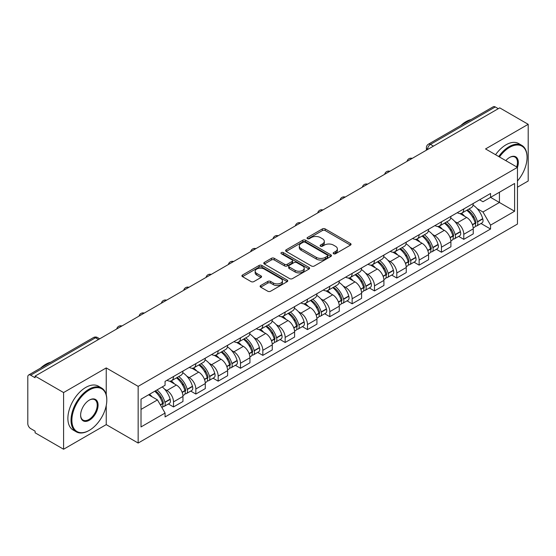 <?xml version="1.0" encoding="UTF-8"?>
<svg xmlns="http://www.w3.org/2000/svg" width="556" height="556" viewBox="0 0 556 556"><rect width="100%" height="100%" fill="white"/><g stroke="black" fill="none" stroke-linecap="round" stroke-linejoin="round"><path stroke-width="0.83" d="M333.579 253.744A1.39 0.806 0 0 0 335.546 253.744L350.475 245.126A1.988 1.147 0 0 0 351.051 244.313A1.988 1.147 0 0 0 350.475 243.507L325.184 228.905A1.988 1.147 0 0 0 322.369 228.905L307.447 237.523A1.39 0.806 0 0 0 307.037 238.093A1.39 0.806 0 0 0 307.447 238.656A1.39 0.806 0 0 0 309.414 238.656L311.346 237.544A6.359 3.67 0 0 1 320.332 237.544L322.445 238.76A6.359 3.67 0 0 1 324.308 241.353A6.359 3.67 0 0 1 322.445 243.952L320.513 245.064A1.39 0.806 0 0 0 320.103 245.634A1.39 0.806 0 0 0 320.513 246.204A1.39 0.806 0 0 0 322.48 246.204L324.412 245.085A6.359 3.67 0 0 1 333.398 245.085L335.511 246.301A6.359 3.67 0 0 1 337.374 248.9A6.359 3.67 0 0 1 335.511 251.493L333.579 252.612A1.39 0.806 0 0 0 333.169 253.175A1.39 0.806 0 0 0 333.579 253.744L333.579 252.612M260.695 285.52A1.988 1.147 0 0 0 260.111 286.333A1.988 1.147 0 0 0 260.695 287.146L267.79 291.24A1.988 1.147 0 0 0 270.598 291.24L287.181 281.67A1.988 1.147 0 0 0 287.758 280.856A1.988 1.147 0 0 0 287.181 280.05L261.89 265.448A1.988 1.147 0 0 0 259.075 265.448L242.499 275.018A1.988 1.147 0 0 0 241.916 275.832A1.988 1.147 0 0 0 242.499 276.638L251.069 281.586A1.988 1.147 0 0 0 253.877 281.586L260.972 277.493A1.988 1.147 0 0 0 261.556 276.68A1.988 1.147 0 0 0 260.972 275.866L256.726 273.413A5.317 3.072 0 0 1 255.169 271.245A5.317 3.072 0 0 1 258.45 268.409A5.317 3.072 0 0 1 264.239 269.076L280.891 278.688A5.317 3.072 0 0 1 282.448 280.856A5.317 3.072 0 0 1 279.168 283.692A5.317 3.072 0 0 1 273.371 283.025L270.598 281.426A1.988 1.147 0 0 0 267.79 281.426L260.695 285.52L260.695 287.146M138.159 386.357L106.238 367.926L63.586 392.557L35.097 376.106L499.719 107.864L528.2 124.308L485.548 148.939L517.462 167.363L138.159 386.357L138.159 443.049L517.462 224.054L517.462 167.363A12.35 7.131 -60 0 0 509.595 157.445L509.595 157.445A12.35 7.131 -60 0 0 505.807 160.635M311.485 266.011A1.988 1.147 0 0 0 314.293 266.011L330.869 256.441A1.988 1.147 0 0 0 331.452 255.635A1.988 1.147 0 0 0 330.869 254.822L305.585 240.22A1.988 1.147 0 0 0 302.77 240.22L286.194 249.79A1.988 1.147 0 0 0 285.61 250.603A1.988 1.147 0 0 0 286.194 251.416L311.485 266.011M281.906 254.043A1.39 0.806 0 0 1 283.317 254.245L283.317 252.591L309.025 267.436A1.988 1.147 0 0 1 309.609 268.242A1.988 1.147 0 0 1 309.025 269.055L292.449 278.625A1.988 1.147 0 0 1 289.634 278.625L264.35 264.024L264.35 262.404A1.988 1.147 0 0 0 263.766 263.217A1.988 1.147 0 0 0 264.35 264.024M264.35 262.404L271.439 258.311A1.988 1.147 0 0 1 274.254 258.311L284.505 264.232A1.988 1.147 0 0 0 287.32 264.232L292.025 261.515A1.988 1.147 0 0 0 292.609 260.701A1.988 1.147 0 0 0 292.025 259.888L281.35 253.724A1.39 0.806 0 0 1 280.94 253.161A1.39 0.806 0 0 1 281.802 252.417A1.39 0.806 0 0 1 283.317 252.591M63.586 392.557L63.586 449.241L35.097 432.797L35.097 431.143L30.663 428.586A4.052 2.335 -120 0 1 27.8 423.623L27.8 376.85A4.052 2.335 -120 0 1 28.641 375.001L93.477 337.561A4.052 2.335 60 0 1 95.5 337.763L30.663 375.203A4.052 2.335 -120 0 0 28.641 375.001M517.462 187.198L528.2 180.999L528.2 124.308M63.586 449.241L106.238 424.617L138.159 443.049M35.097 376.106L35.097 377.76L30.663 375.203M433.444 146.124L430.441 144.393A4.052 2.335 60 0 0 428.412 144.192L493.255 106.759A4.052 2.335 60 0 1 495.278 106.954L430.441 144.393A4.052 2.335 120 0 0 427.578 149.349L427.578 149.515M498.287 108.691L495.278 106.954M463.787 208.931A9.313 5.379 60 0 1 461.862 213.115L471.307 207.659A9.313 5.379 -120 0 0 473.232 203.475M454.822 221.524L457.206 222.9A9.313 5.379 60 0 1 463.787 234.305L473.239 228.85A9.313 5.379 -120 0 0 466.651 217.445L459.888 213.539M473.239 228.85L473.239 233.888L463.787 239.344L458.665 236.383M461.862 213.115A9.313 5.379 60 0 1 457.275 212.691M463.787 234.305L463.787 239.344M441.457 221.823A9.313 5.379 60 0 1 439.532 226L448.977 220.551A9.313 5.379 -120 0 0 450.909 216.367M436.335 249.276L441.457 252.236L450.909 246.781L450.909 241.742A9.313 5.379 -120 0 0 444.32 230.337L437.558 226.431M439.532 226A9.313 5.379 60 0 1 434.945 225.583M432.492 234.417L434.875 235.793A9.313 5.379 60 0 1 441.457 247.191L441.457 252.236M419.134 234.715A9.313 5.379 60 0 1 417.202 238.892L426.647 233.444A9.313 5.379 -120 0 0 428.579 229.26M414.012 262.168L419.134 265.129L428.579 259.673L428.579 254.634A9.313 5.379 -120 0 0 421.997 243.229L415.235 239.323M417.202 238.892A9.313 5.379 60 0 1 412.622 238.475M410.168 247.309L412.545 248.678A9.313 5.379 60 0 1 419.134 260.083L419.134 265.129M396.803 247.608A9.313 5.379 60 0 1 394.871 251.785L404.323 246.336A9.313 5.379 -120 0 0 406.248 242.152M391.681 275.06L396.803 278.021L406.248 272.565L406.248 267.519A9.313 5.379 -120 0 0 399.667 256.121L392.904 252.215M394.871 251.785A9.313 5.379 60 0 1 390.291 251.368M387.838 260.194L390.215 261.57A9.313 5.379 60 0 1 396.803 272.975L396.803 278.021M374.473 260.5A9.313 5.379 60 0 1 372.548 264.677L381.993 259.221A9.313 5.379 -120 0 0 383.918 255.044M369.351 287.952L374.473 290.906L383.918 285.457L383.918 280.412A9.313 5.379 -120 0 0 377.336 269.007L370.574 265.108M372.548 264.677A9.313 5.379 60 0 1 367.961 264.26M365.507 273.086L367.891 274.462A9.313 5.379 60 0 1 374.473 285.867L374.473 290.906M352.143 273.392A9.313 5.379 60 0 1 350.217 277.569L359.662 272.113A9.313 5.379 -120 0 0 361.588 267.936M347.02 300.845L352.143 303.798L361.588 298.35L361.588 293.304A9.313 5.379 -120 0 0 355.006 281.899L348.244 278M350.217 277.569A9.313 5.379 60 0 1 345.63 277.152M343.177 285.979L345.561 287.355A9.313 5.379 60 0 1 352.143 298.76L352.143 303.798M329.812 286.284A9.313 5.379 60 0 1 327.887 290.461L337.332 285.006A9.313 5.379 -120 0 0 339.264 280.829M324.69 313.737L329.812 316.691L339.264 311.242L339.264 306.196A9.313 5.379 -120 0 0 332.676 294.791L325.913 290.892M327.887 290.461A9.313 5.379 60 0 1 323.3 290.044M320.847 298.871L323.231 300.247A9.313 5.379 60 0 1 329.812 311.652L329.812 316.691M307.489 299.17A9.313 5.379 60 0 1 305.557 303.354L315.002 297.898A9.313 5.379 -120 0 0 316.934 293.721M302.36 326.629L307.489 329.583L316.934 324.127L316.934 319.088A9.313 5.379 -120 0 0 310.345 307.683L303.59 303.778M305.557 303.354A9.313 5.379 60 0 1 300.977 302.93M298.516 311.763L300.9 313.139A9.313 5.379 60 0 1 307.489 324.544L307.489 329.583M285.159 312.062A9.313 5.379 60 0 1 283.226 316.246L292.678 310.79A9.313 5.379 -120 0 0 294.604 306.613M280.036 339.521L285.159 342.475L294.604 337.019L294.604 331.981A9.313 5.379 -120 0 0 288.022 320.576L281.26 316.67M283.226 316.246A9.313 5.379 60 0 1 278.646 315.822M276.193 324.655L278.57 326.031A9.313 5.379 60 0 1 285.159 337.436L285.159 342.475M262.828 324.954A9.313 5.379 60 0 1 260.896 329.138L270.348 323.682A9.313 5.379 -120 0 0 272.273 319.505M257.706 352.407L262.828 355.367L272.273 349.912L272.273 344.873A9.313 5.379 -120 0 0 265.692 333.468L258.929 329.562M260.896 329.138A9.313 5.379 60 0 1 256.316 328.714M253.863 337.548L256.246 338.924A9.313 5.379 60 0 1 262.828 350.329L262.828 355.367M240.498 337.846A9.313 5.379 60 0 1 238.573 342.03L248.018 336.575A9.313 5.379 -120 0 0 249.943 332.391M235.376 365.299L240.498 368.26L249.943 362.804L249.943 357.765A9.313 5.379 -120 0 0 243.361 346.36L236.599 342.454M238.573 342.03A9.313 5.379 60 0 1 233.986 341.606M231.532 350.44L233.916 351.816A9.313 5.379 60 0 1 240.498 363.221L240.498 368.26M218.167 350.739A9.313 5.379 60 0 1 216.242 354.916L225.687 349.467A9.313 5.379 -120 0 0 227.619 345.283M213.045 378.191L218.167 381.152L227.619 375.696L227.619 370.657A9.313 5.379 -120 0 0 221.031 359.252L214.268 355.347M216.242 354.916A9.313 5.379 60 0 1 211.655 354.499M209.202 363.332L211.586 364.708A9.313 5.379 60 0 1 218.167 376.106L218.167 381.152M195.837 363.631A9.313 5.379 60 0 1 193.912 367.808L203.357 362.359A9.313 5.379 -120 0 0 205.289 358.175M190.715 391.083L195.837 394.044L205.289 388.588L205.289 383.55A9.313 5.379 -120 0 0 198.7 372.145L191.938 368.239M193.912 367.808A9.313 5.379 60 0 1 189.325 367.391M186.872 376.224L189.255 377.593A9.313 5.379 60 0 1 195.837 388.998L195.837 394.044M173.514 376.523A9.313 5.379 60 0 1 171.582 380.7L181.027 375.251A9.313 5.379 -120 0 0 182.959 371.067M168.392 403.976L173.514 406.936L182.959 401.481L182.959 396.435A9.313 5.379 -120 0 0 176.377 385.037L169.615 381.131M171.582 380.7A9.313 5.379 60 0 1 167.002 380.283M164.548 389.117L166.925 390.486A9.313 5.379 60 0 1 173.514 401.891L173.514 406.936M479.606 199.799L482.969 201.745L514.599 183.48L499.427 192.237L499.427 202.488L482.969 211.989L477.152 208.632M141.022 409.411L157.48 399.91L165.069 413.045L141.022 426.932L141.022 399.166L165.069 385.28L165.069 381.395L490.559 193.481L490.559 197.359L514.599 211.245L490.559 225.131L482.969 211.989M514.599 183.48L514.599 211.245M165.069 413.045L165.069 416.93L490.559 229.016L490.559 225.131M106.238 367.926L106.238 394.725M106.238 405.526L106.238 424.617M157.48 399.91L148.605 394.788M480.996 223.491L490.559 229.016M334.135 253.939L335.511 253.147A6.359 3.67 0 0 0 337.374 250.554L337.374 248.9M324.308 241.353L324.308 243.007A6.359 3.67 0 0 1 322.445 245.606L321.069 246.398M350.447 245.14L325.184 230.559A1.988 1.147 0 0 0 322.369 230.559L308.003 238.858M330.869 254.822L330.869 256.441L305.585 241.874A1.988 1.147 0 0 0 302.77 241.874L286.222 251.43M327.359 256.198A1.39 0.806 0 0 0 327.769 255.635A1.39 0.806 0 0 0 327.359 255.065L305.161 242.249A1.39 0.806 0 0 0 303.194 242.249L301.157 243.424A6.359 3.67 0 0 0 299.295 246.016A6.359 3.67 0 0 0 301.157 248.615L316.329 257.372A6.359 3.67 0 0 0 325.323 257.372L327.359 256.198L327.359 257.852A1.39 0.806 0 0 0 327.769 257.282L327.769 255.635M299.295 246.016L299.295 247.67A6.359 3.67 0 0 0 301.157 250.269L301.157 248.615M327.359 257.852L325.323 259.026A6.359 3.67 0 0 1 316.329 259.026L301.157 250.269M264.371 264.044L271.439 259.958L271.439 258.311M292.609 260.701L292.609 262.356A1.988 1.147 0 0 1 292.025 263.162L287.32 265.879A1.988 1.147 0 0 1 284.505 265.879L274.254 259.958A1.988 1.147 0 0 0 271.439 259.958M283.317 254.245L308.997 269.069M295.153 270.376A5.317 3.072 0 0 0 300.942 271.036A5.317 3.072 0 0 0 304.222 268.207A5.317 3.072 0 0 0 302.666 266.032L296.8 262.647A1.988 1.147 0 0 0 293.992 262.647L289.287 265.365A1.988 1.147 0 0 0 288.703 266.178A1.988 1.147 0 0 0 289.287 266.984L295.153 270.376L295.153 272.03A5.317 3.072 0 0 0 300.942 272.69A5.317 3.072 0 0 0 304.222 269.855L304.222 268.207M288.703 266.178L288.703 267.832A1.988 1.147 0 0 0 289.287 268.638L289.287 266.984M295.153 272.03L289.287 268.638M282.448 280.856L282.448 282.511A5.317 3.072 0 0 1 279.168 285.346A5.317 3.072 0 0 1 273.371 284.679L270.598 283.08A1.988 1.147 0 0 0 267.79 283.08L260.722 287.16M255.169 271.245L255.169 272.899A5.317 3.072 0 0 0 256.726 275.067L256.726 273.413M260.952 277.507L256.726 275.067M287.153 281.683L261.89 267.102A1.988 1.147 0 0 0 259.075 267.102L242.527 276.659M467.304 209.966A12.753 7.36 60 0 1 467.367 210.008A12.753 7.36 60 0 1 475.755 221.448L475.832 221.712A2.481 1.432 60 0 1 475.443 223.658A2.481 1.432 60 0 1 475.387 223.693M466.748 210.293A15.387 8.882 60 0 1 475.199 222.984L475.276 223.248A5.108 2.954 60 0 1 474.47 227.265L473.198 227.995M475.345 226.132A5.108 2.954 -120 0 0 476.756 225.938A5.108 2.954 -120 0 0 477.562 221.927L477.493 221.663A15.387 8.882 -120 0 0 469.035 208.973M473.045 205.115A15.387 8.882 60 0 1 482.712 218.647L482.789 218.911A5.108 2.954 60 0 1 481.982 222.921L476.756 225.938M461.501 213.289A15.387 8.882 60 0 1 464.712 216.326M472.19 216.347L474.15 217.479M444.974 222.859A12.753 7.36 60 0 1 445.036 222.9A12.753 7.36 60 0 1 453.432 234.34L453.501 234.604A2.481 1.432 60 0 1 453.112 236.55A2.481 1.432 60 0 1 453.057 236.585M444.418 223.185A15.387 8.882 60 0 1 452.869 235.876L452.945 236.14A5.108 2.954 60 0 1 452.139 240.157L450.867 240.887M453.015 239.024A5.108 2.954 -120 0 0 454.426 238.83A5.108 2.954 -120 0 0 455.239 234.82L455.162 234.556A15.387 8.882 -120 0 0 446.704 221.858M450.714 218.001A15.387 8.882 60 0 1 460.389 231.539L460.458 231.803A5.108 2.954 60 0 1 459.652 235.814L454.426 238.83M439.17 226.181A15.387 8.882 60 0 1 442.381 229.218M449.86 229.239L451.826 230.372M422.643 235.751A12.753 7.36 60 0 1 422.713 235.793A12.753 7.36 60 0 1 431.102 247.232L431.178 247.496A2.481 1.432 60 0 1 430.782 249.442A2.481 1.432 60 0 1 430.726 249.477M422.087 236.078A15.387 8.882 60 0 1 430.539 248.768L430.615 249.032A5.108 2.954 60 0 1 429.809 253.043L428.537 253.779M430.685 251.917A5.108 2.954 -120 0 0 432.102 251.722A5.108 2.954 -120 0 0 432.909 247.712L432.832 247.448A15.387 8.882 -120 0 0 424.381 234.75M428.384 230.893A15.387 8.882 60 0 1 438.058 244.431L438.135 244.696A5.108 2.954 60 0 1 437.322 248.706L432.102 251.722M416.84 239.073A15.387 8.882 60 0 1 420.051 242.103M427.536 242.131L429.496 243.257M400.313 248.643A12.753 7.36 60 0 1 400.383 248.678A12.753 7.36 60 0 1 408.771 260.125L408.848 260.389A2.481 1.432 60 0 1 408.452 262.335A2.481 1.432 60 0 1 408.396 262.362M399.757 248.963A15.387 8.882 60 0 1 408.215 261.661L408.285 261.925A5.108 2.954 60 0 1 407.478 265.935L406.207 266.671M408.354 264.809A5.108 2.954 -120 0 0 409.772 264.614A5.108 2.954 -120 0 0 410.578 260.604L410.502 260.34A15.387 8.882 -120 0 0 402.051 247.642M406.054 243.785A15.387 8.882 60 0 1 415.728 257.324L415.805 257.588A5.108 2.954 60 0 1 414.998 261.598L409.772 264.614M394.51 251.965A15.387 8.882 60 0 1 397.721 254.995M405.206 255.016L407.166 256.149M377.99 261.535A12.753 7.36 60 0 1 378.052 261.57A12.753 7.36 60 0 1 386.441 273.017L386.517 273.281A2.481 1.432 60 0 1 386.128 275.227A2.481 1.432 60 0 1 386.072 275.255M377.427 261.855A15.387 8.882 60 0 1 385.885 274.553L385.961 274.817A5.108 2.954 60 0 1 385.148 278.827L383.883 279.564M386.024 277.701A5.108 2.954 -120 0 0 387.442 277.507A5.108 2.954 -120 0 0 388.248 273.496L388.171 273.232A15.387 8.882 -120 0 0 379.72 260.535M383.723 256.677A15.387 8.882 60 0 1 393.398 270.216L393.474 270.48A5.108 2.954 60 0 1 392.668 274.49L387.442 277.507M372.179 264.858A15.387 8.882 60 0 1 375.397 267.888M382.875 267.909L384.835 269.041M355.659 274.428A12.753 7.36 60 0 1 355.722 274.462A12.753 7.36 60 0 1 364.11 285.909L364.187 286.173A2.481 1.432 60 0 1 363.798 288.119A2.481 1.432 60 0 1 363.742 288.147M355.103 274.747A15.387 8.882 60 0 1 363.555 287.445L363.631 287.709A5.108 2.954 60 0 1 362.825 291.719L361.553 292.456M363.693 290.593A5.108 2.954 -120 0 0 365.111 290.399A5.108 2.954 -120 0 0 365.917 286.382L365.848 286.118A15.387 8.882 -120 0 0 357.39 273.427M361.4 269.57A15.387 8.882 60 0 1 371.067 283.101L371.144 283.365A5.108 2.954 60 0 1 370.338 287.382L365.111 290.399M349.856 277.75A15.387 8.882 60 0 1 353.067 280.78M360.545 280.801L362.505 281.934M517.462 180.985A24.693 14.261 120 0 0 527.053 157.445A24.693 14.261 120 0 0 509.595 147.368A24.693 14.261 120 0 0 499.455 156.966M498.718 156.542A25.305 14.609 -60 0 1 509.164 146.624A25.305 14.609 -60 0 1 521.813 145.366A25.305 14.609 -60 0 1 527.053 156.952A25.305 14.609 -60 0 1 527.053 157.202M516.705 166.925A11.739 6.776 120 0 0 515.037 157.112A11.739 6.776 120 0 0 509.372 157.577M460.82 125.482A25.305 14.609 -60 0 1 465.935 121.667A25.305 14.609 -60 0 1 471.05 119.575M495.57 154.721A25.305 14.609 -60 0 1 506.016 144.803A25.305 14.609 -60 0 1 518.665 143.552L521.813 145.366M88.918 430.566L89.349 430.323A24.693 14.261 120 0 0 106.808 400.077A24.693 14.261 120 0 0 89.349 389.992A24.693 14.261 120 0 0 71.884 420.239A24.693 14.261 120 0 0 89.349 430.323L88.918 430.566A25.305 14.609 -60 0 1 76.269 431.824A25.305 14.609 -60 0 1 72.391 411.544A25.305 14.609 -60 0 1 88.918 389.249A25.305 14.609 -60 0 1 101.567 387.998A25.305 14.609 -60 0 1 106.808 399.576A25.305 14.609 -60 0 1 106.808 399.827M89.349 400.077L89.349 400.077A12.35 7.131 -60 0 1 98.078 405.115A12.35 7.131 -60 0 1 89.349 420.239A12.35 7.131 -60 0 1 80.62 415.2A12.35 7.131 -60 0 1 89.349 400.077L89.349 400.077M80.62 414.943A11.739 6.776 120 0 0 83.046 420.079A11.739 6.776 120 0 0 88.918 419.495A11.739 6.776 120 0 0 96.591 409.147A11.739 6.776 120 0 0 94.791 399.743A11.739 6.776 120 0 0 89.134 400.202M40.581 368.107A25.305 14.609 -60 0 1 45.689 364.291A25.305 14.609 -60 0 1 50.804 362.199M76.269 431.824L73.121 430.003A25.305 14.609 -60 0 1 69.243 409.73A25.305 14.609 -60 0 1 85.77 387.428A25.305 14.609 -60 0 1 98.419 386.177L101.567 387.998M333.329 287.32A12.753 7.36 60 0 1 333.391 287.355A12.753 7.36 60 0 1 341.787 298.801L341.857 299.065A2.481 1.432 60 0 1 341.467 301.011A2.481 1.432 60 0 1 341.412 301.039M332.773 287.64A15.387 8.882 60 0 1 341.224 300.337L341.301 300.601A5.108 2.954 60 0 1 340.494 304.612L339.223 305.348M341.37 303.479A5.108 2.954 -120 0 0 342.781 303.291A5.108 2.954 -120 0 0 343.594 299.274L343.518 299.01A15.387 8.882 -120 0 0 335.06 286.319M339.07 282.462A15.387 8.882 60 0 1 348.737 295.994L348.814 296.258A5.108 2.954 60 0 1 348.007 300.275L342.781 303.291M327.526 290.642A15.387 8.882 60 0 1 330.737 293.672M338.215 293.693L340.175 294.826M310.999 300.212A12.753 7.36 60 0 1 311.061 300.247A12.753 7.36 60 0 1 319.457 311.694L319.533 311.958A2.481 1.432 60 0 1 319.137 313.904A2.481 1.432 60 0 1 319.081 313.931M310.443 300.532A15.387 8.882 60 0 1 318.894 313.223L318.97 313.494A5.108 2.954 60 0 1 318.164 317.504L316.892 318.24M319.04 316.371A5.108 2.954 -120 0 0 320.458 316.183A5.108 2.954 -120 0 0 321.264 312.166L321.187 311.902A15.387 8.882 -120 0 0 312.729 299.211M316.739 295.354A15.387 8.882 60 0 1 326.414 308.886L326.483 309.15A5.108 2.954 60 0 1 325.677 313.167L320.458 316.183M305.195 303.534A15.387 8.882 60 0 1 308.406 306.565M315.884 306.585L317.851 307.718M288.668 313.104A12.753 7.36 60 0 1 288.738 313.139A12.753 7.36 60 0 1 297.126 324.586L297.203 324.85A2.481 1.432 60 0 1 296.807 326.796A2.481 1.432 60 0 1 296.751 326.824M288.112 313.424A15.387 8.882 60 0 1 296.57 326.115L296.64 326.379A5.108 2.954 60 0 1 295.834 330.396L294.562 331.126M296.709 329.263A5.108 2.954 -120 0 0 298.127 329.076A5.108 2.954 -120 0 0 298.933 325.058L298.857 324.794A15.387 8.882 -120 0 0 290.406 312.104M294.409 308.246A15.387 8.882 60 0 1 304.083 321.778L304.16 322.042A5.108 2.954 60 0 1 303.347 326.059L298.127 329.076M282.865 316.427A15.387 8.882 60 0 1 286.076 319.457M293.561 319.478L295.521 320.61M266.345 325.997A12.753 7.36 60 0 1 266.407 326.031A12.753 7.36 60 0 1 274.796 337.471L274.873 337.735A2.481 1.432 60 0 1 274.483 339.688A2.481 1.432 60 0 1 274.428 339.716M265.782 326.316A15.387 8.882 60 0 1 274.24 339.007L274.316 339.271A5.108 2.954 60 0 1 273.503 343.288L272.238 344.018M274.379 342.155A5.108 2.954 -120 0 0 275.797 341.968A5.108 2.954 -120 0 0 276.603 337.951L276.527 337.687A15.387 8.882 -120 0 0 268.075 324.996M272.079 321.139A15.387 8.882 60 0 1 281.753 334.67L281.829 334.934A5.108 2.954 60 0 1 281.023 338.951L275.797 341.968M260.535 329.312A15.387 8.882 60 0 1 263.752 332.349M271.231 332.37L273.191 333.503M244.014 338.882A12.753 7.36 60 0 1 244.077 338.924A12.753 7.36 60 0 1 252.466 350.363L252.542 350.627A2.481 1.432 60 0 1 252.153 352.58A2.481 1.432 60 0 1 252.097 352.608M243.452 339.209A15.387 8.882 60 0 1 251.91 351.899L251.986 352.163A5.108 2.954 60 0 1 251.18 356.181L249.908 356.91M252.049 355.048A5.108 2.954 -120 0 0 253.466 354.853A5.108 2.954 -120 0 0 254.273 350.843L254.196 350.579A15.387 8.882 -120 0 0 245.745 337.888M249.755 334.031A15.387 8.882 60 0 1 259.423 347.563L259.499 347.827A5.108 2.954 60 0 1 258.693 351.837L253.466 354.853M238.211 342.204A15.387 8.882 60 0 1 241.422 345.241M248.9 345.262L250.86 346.395M221.684 351.774A12.753 7.36 60 0 1 221.747 351.816A12.753 7.36 60 0 1 230.142 363.256L230.212 363.52A2.481 1.432 60 0 1 229.823 365.466A2.481 1.432 60 0 1 229.767 365.5M221.128 352.101A15.387 8.882 60 0 1 229.579 364.792L229.656 365.056A5.108 2.954 60 0 1 228.85 369.073L227.578 369.803M229.725 367.94A5.108 2.954 -120 0 0 231.136 367.745A5.108 2.954 -120 0 0 231.942 363.735L231.873 363.471A15.387 8.882 -120 0 0 223.415 350.773M227.425 346.923A15.387 8.882 60 0 1 237.092 360.455L237.169 360.719A5.108 2.954 60 0 1 236.363 364.729L231.136 367.745M215.881 355.096A15.387 8.882 60 0 1 219.092 358.133M226.57 358.154L228.53 359.287M199.354 364.666A12.753 7.36 60 0 1 199.416 364.708A12.753 7.36 60 0 1 207.812 376.148L207.888 376.412A2.481 1.432 60 0 1 207.492 378.358A2.481 1.432 60 0 1 207.437 378.393M198.798 364.993A15.387 8.882 60 0 1 207.249 377.684L207.325 377.948A5.108 2.954 60 0 1 206.519 381.958L205.247 382.695M207.395 380.832A5.108 2.954 -120 0 0 208.806 380.638A5.108 2.954 -120 0 0 209.619 376.627L209.542 376.363A15.387 8.882 -120 0 0 201.084 363.666M205.095 359.808A15.387 8.882 60 0 1 214.769 373.347L214.838 373.611A5.108 2.954 60 0 1 214.032 377.621L208.806 380.638M193.551 367.989A15.387 8.882 60 0 1 196.761 371.019M204.24 371.047L206.206 372.172M177.023 377.559A12.753 7.36 60 0 1 177.093 377.593A12.753 7.36 60 0 1 185.482 389.04L185.558 389.304A2.481 1.432 60 0 1 185.162 391.25A2.481 1.432 60 0 1 185.106 391.278M176.467 377.885A15.387 8.882 60 0 1 184.926 390.576L184.995 390.84A5.108 2.954 60 0 1 184.189 394.85L182.917 395.587M185.065 393.724A5.108 2.954 -120 0 0 186.482 393.53A5.108 2.954 -120 0 0 187.289 389.52L187.212 389.256A15.387 8.882 -120 0 0 178.761 376.558M182.764 372.701A15.387 8.882 60 0 1 192.439 386.239L192.515 386.503A5.108 2.954 60 0 1 191.702 390.514L186.482 393.53M171.22 380.881A15.387 8.882 60 0 1 174.431 383.911M181.916 383.932L183.876 385.065M155.381 390.875A12.753 7.36 60 0 1 163.151 401.932L163.228 402.197A2.481 1.432 60 0 1 162.839 404.142A2.481 1.432 60 0 1 162.776 404.17M154.735 391.243A15.387 8.882 60 0 1 162.595 403.468L162.672 403.732A5.108 2.954 60 0 1 161.963 407.68M162.734 406.617A5.108 2.954 -120 0 0 164.152 406.422A5.108 2.954 -120 0 0 164.958 402.412L164.882 402.148A15.387 8.882 -120 0 0 157.028 389.923M162.248 386.906A15.387 8.882 60 0 1 170.108 399.132L170.185 399.396A5.108 2.954 60 0 1 169.378 403.406L164.152 406.422M149.515 394.26A15.387 8.882 60 0 1 152.108 396.803M159.586 396.824L161.546 397.957M427.717 149.432L427.578 149.349A4.052 2.335 0 0 1 426.389 147.694L426.389 150.196M195.837 388.998L205.289 383.55M218.167 376.106L227.619 370.657M240.498 363.221L249.943 357.765M262.828 350.329L272.273 344.873M285.159 337.436L294.604 331.981M307.489 324.544L316.934 319.088M329.812 311.652L339.264 306.196M352.143 298.76L361.588 293.304M374.473 285.867L383.918 280.412M396.803 272.975L406.248 267.519M419.134 260.083L428.579 254.634M441.457 247.191L450.909 241.742M173.514 401.891L182.959 396.435M166.925 390.486L176.377 385.037M189.255 377.593L198.7 372.145M211.586 364.708L221.031 359.252M233.916 351.816L243.361 346.36M256.246 338.924L265.692 333.468M278.57 326.031L288.022 320.576M300.9 313.139L310.345 307.683M323.231 300.247L332.676 294.791M345.561 287.355L355.006 281.899M367.891 274.462L377.336 269.007M390.215 261.57L399.667 256.121M412.545 248.678L421.997 243.229M434.875 235.793L444.32 230.337M457.206 222.9L466.651 217.445M411.864 158.585A4.052 2.335 120 0 0 410.078 159.614M389.541 171.477A4.052 2.335 120 0 0 387.747 172.506M367.21 184.37A4.052 2.335 120 0 0 365.417 185.398M344.88 197.262A4.052 2.335 120 0 0 343.094 198.29M322.549 210.154A4.052 2.335 120 0 0 320.763 211.183M300.219 223.039A4.052 2.335 120 0 0 298.433 224.075M277.889 235.932A4.052 2.335 120 0 0 276.103 236.967M255.565 248.824A4.052 2.335 120 0 0 253.772 249.859M233.235 261.716A4.052 2.335 120 0 0 231.449 262.752M210.905 274.608A4.052 2.335 120 0 0 209.119 275.644M188.574 287.501A4.052 2.335 120 0 0 186.788 288.529M166.244 300.393A4.052 2.335 120 0 0 164.458 301.421M143.921 313.285A4.052 2.335 120 0 0 142.127 314.314M121.59 326.177A4.052 2.335 120 0 0 119.804 327.206M98.509 339.501L95.5 337.763A4.052 2.335 120 0 1 97.529 337.561A4.052 4.052 0 0 0 93.477 337.561M335.511 253.147L335.511 251.493M320.513 246.204L320.513 245.064M322.445 245.606L322.445 243.952M307.447 238.656L307.447 237.523M322.369 230.559L322.369 228.905M325.184 230.559L325.184 228.905M350.475 245.126L350.475 243.507M286.194 251.416L286.194 249.79M302.77 241.874L302.77 240.22M305.585 241.874L305.585 240.22M316.329 259.026L316.329 257.372M325.323 259.026L325.323 257.372M274.254 259.958L274.254 258.311M284.505 265.879L284.505 264.232M287.32 265.879L287.32 264.232M292.025 263.162L292.025 261.515M309.025 269.055L309.025 267.436M267.79 283.08L267.79 281.426M270.598 283.08L270.598 281.426M273.371 284.679L273.371 283.025M260.972 277.493L260.972 275.866M242.499 276.638L242.499 275.018M259.075 267.102L259.075 265.448M261.89 267.102L261.89 265.448M287.181 281.67L287.181 280.05M472.475 224.867L475.276 223.248M477.562 221.927L482.789 218.911M477.493 221.663L482.712 218.647M475.192 222.963L475.957 222.525M472.385 224.61L475.199 222.984M450.145 237.76L452.945 236.14M455.239 234.82L460.458 231.803M455.162 234.556L460.389 231.539M452.862 235.855L453.627 235.417M450.054 237.502L452.869 235.876M427.821 250.645L430.615 249.032M432.909 247.712L438.135 244.696M432.832 247.448L438.058 244.431M430.539 248.747L431.296 248.31M427.724 250.395L430.539 248.768M405.491 263.537L408.285 261.925M410.578 260.604L415.805 257.588M410.502 260.34L415.728 257.324M408.208 261.64L408.966 261.202M405.393 263.287L408.215 261.661M383.16 276.429L385.961 274.817M388.248 273.496L393.474 270.48M388.171 273.232L393.398 270.216M385.878 274.532L386.642 274.094M383.063 276.179L385.885 274.553M360.83 289.322L363.631 287.709M365.917 286.382L371.144 283.365M365.848 286.118L371.067 283.101M363.548 287.424L364.312 286.986M360.74 289.071L363.555 287.445M338.5 302.214L341.301 300.601M343.594 299.274L348.814 296.258M343.518 299.01L348.737 295.994M341.217 300.316L341.982 299.879M338.409 301.964L341.224 300.337M316.176 315.106L318.97 313.494M321.264 312.166L326.483 309.15M321.187 311.902L326.414 308.886M318.894 313.209L319.651 312.764M316.079 314.856L318.894 313.223M293.846 327.998L296.64 326.379M298.933 325.058L304.16 322.042M298.857 324.794L304.083 321.778M296.563 326.101L297.321 325.656M293.749 327.741L296.57 326.115M271.516 340.891L274.316 339.271M276.603 337.951L281.829 334.934M276.527 337.687L281.753 334.67M274.233 338.993L274.998 338.548M271.418 340.633L274.24 339.007M249.185 353.783L251.986 352.163M254.273 350.843L259.499 347.827M254.196 350.579L259.423 347.563M251.903 351.878L252.667 351.441M249.095 353.526L251.91 351.899M226.855 366.675L229.656 365.056M231.942 363.735L237.169 360.719M231.873 363.471L237.092 360.455M229.572 364.771L230.337 364.333M226.765 366.418L229.579 364.792M204.525 379.56L207.325 377.948M209.619 376.627L214.838 373.611M209.542 376.363L214.769 373.347M207.249 377.663L208.007 377.225M204.434 379.31L207.249 377.684M182.201 392.453L184.995 390.84M187.289 389.52L192.515 386.503M187.212 389.256L192.439 386.239M184.919 390.555L185.676 390.117M182.104 392.202L184.926 390.576M160.434 405.025L162.672 403.732M164.958 402.412L170.185 399.396M164.882 402.148L170.108 399.132M162.588 403.447L163.346 403.01M160.302 404.789L162.595 403.468M412.211 158.384A4.052 4.052 0 0 0 407.013 161.386M389.881 171.276A4.052 4.052 0 0 0 384.689 174.278M367.551 184.168A4.052 4.052 0 0 0 362.359 187.17M345.22 197.06A4.052 4.052 0 0 0 340.029 200.063M322.897 209.953A4.052 4.052 0 0 0 317.698 212.955M300.567 222.845A4.052 4.052 0 0 0 295.368 225.84M278.236 235.737A4.052 4.052 0 0 0 273.038 238.732M255.906 248.629A4.052 4.052 0 0 0 250.714 251.625M233.576 261.522A4.052 4.052 0 0 0 228.384 264.517M211.245 274.414A4.052 4.052 0 0 0 206.054 277.409M188.922 287.299A4.052 4.052 0 0 0 183.723 290.301M166.591 300.191A4.052 4.052 0 0 0 161.393 303.194M144.261 313.084A4.052 4.052 0 0 0 139.069 316.086M121.931 325.976A4.052 4.052 0 0 0 116.739 328.978M99.698 338.812L97.529 337.561M428.412 144.192A4.052 4.052 0 0 0 426.389 147.694M527.053 157.445L527.053 156.952M106.808 400.077L106.808 399.576"/></g></svg>

